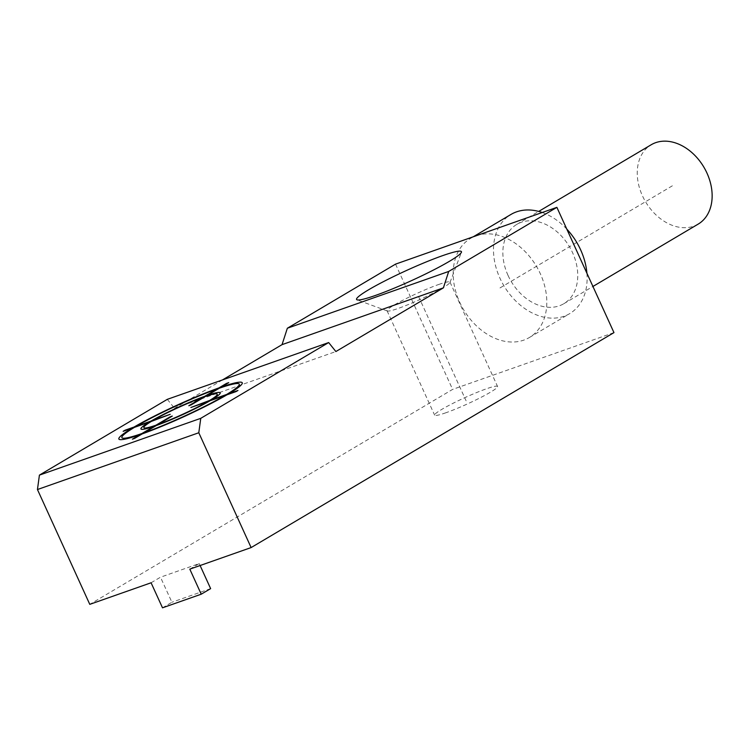 <?xml version="1.0" encoding="UTF-8"?>
<svg xmlns="http://www.w3.org/2000/svg" width="749" height="749" viewBox="0 0 749 749"><rect width="100%" height="100%" fill="white"/><g stroke="black" fill="none" stroke-linecap="round" stroke-linejoin="round"><path stroke-width="0.56" stroke-dasharray="3.75 2.81" d="M167.317 399.339L174.526 408.327L335.87 351.543M438.689 284.489A34.576 3.389 155.5 0 1 449.99 282.092A34.576 3.389 155.5 0 1 449.98 282.467A34.576 3.389 155.5 0 1 431.115 294.17A34.576 3.389 155.5 0 1 398.374 308.373A34.576 3.389 155.5 0 1 387.355 311.004A34.576 3.389 155.5 0 1 387.064 310.769A34.576 3.389 155.5 0 1 404.535 299.394A34.576 3.389 155.5 0 1 438.689 284.489M445.936 412.746A34.576 3.389 155.5 0 1 434.635 415.152A34.576 3.389 155.5 0 1 452.096 403.777A34.576 3.389 155.5 0 1 486.251 388.862A34.576 3.389 155.5 0 1 497.561 386.465A34.576 3.389 155.5 0 1 480.09 397.841A34.576 3.389 155.5 0 1 445.936 412.746M613.965 332.612L452.621 389.396L89.777 604.349M151.083 582.778L160.492 577.207L171.914 602.252L162.505 607.823M189.806 569.146L199.215 563.576L160.492 577.207M395.538 264.135L452.621 389.396M222.462 379.93L174.526 408.327M476.205 235.748A57.636 42.384 59.4 0 1 540.329 273.741A57.636 42.384 59.4 0 1 529.365 337.518A57.636 42.384 59.4 0 1 459.652 302.128A57.636 42.384 59.4 0 1 470.615 238.351A57.636 42.384 59.4 0 1 476.205 235.748M586.916 273.263A57.636 42.384 59.4 0 1 569.68 313.634A57.636 42.384 59.4 0 1 499.967 278.244A57.636 42.384 59.4 0 1 510.93 214.467M542.229 212.51A57.636 42.384 59.4 0 1 566.796 229.11M508.037 275.407A46.11 33.911 59.4 0 1 516.81 224.382A46.11 33.911 59.4 0 1 572.573 252.694A46.11 33.911 59.4 0 1 563.81 303.719A46.11 33.911 59.4 0 1 508.037 275.407M698.19 224.101A46.11 33.911 59.4 0 1 642.427 195.789A46.11 33.911 59.4 0 1 651.19 144.763M200.105 565.523L199.215 563.576M210.638 588.63L171.914 602.252M418.532 296.426L466.093 400.809M499.995 287.934L674.69 184.432M449.98 282.467L461.431 252.273M387.355 311.004L357.058 299.843M387.064 310.769L434.635 415.152M449.99 282.092L497.561 386.465M529.365 337.518L569.68 313.634M470.615 238.351L473.274 236.778M516.81 224.382L538.69 211.424M563.81 303.719L592.936 286.464"/><path stroke-width="1.12" d="M328.671 342.555L335.87 351.543L443.389 287.859L448.698 271.447L556.881 207.351L613.965 332.612L251.121 547.575L198.794 432.753L200.76 418.335L328.671 342.555L167.317 399.339L39.416 475.119L200.76 418.335M556.881 207.351L395.538 264.135L287.354 328.231L448.698 271.447M375.418 295.452A57.636 5.655 155.5 0 1 357.058 299.843A57.636 5.655 155.5 0 1 383.394 281.671A57.636 5.655 155.5 0 1 442.612 255.652A57.636 5.655 155.5 0 1 461.431 252.273A57.636 5.655 155.5 0 1 429.992 271.793A57.636 5.655 155.5 0 1 375.418 295.452M251.121 547.575L189.806 569.146L201.228 594.2L162.505 607.823L151.083 582.778L89.777 604.349L37.45 489.537L198.794 432.753M37.45 489.537L39.416 475.119M222.462 379.93L282.045 344.643L287.354 328.231M566.796 229.11A57.636 42.384 59.4 0 1 580.644 249.857A57.636 42.384 59.4 0 1 586.916 273.263M473.274 236.778L510.93 214.467A57.636 42.384 59.4 0 1 542.229 212.51M538.69 211.424L651.19 144.763A46.11 33.911 59.4 0 1 706.962 173.075A46.11 33.911 59.4 0 1 698.19 224.101L592.936 286.464M282.045 344.643L443.389 287.859M201.228 594.2L210.638 588.63L200.105 565.523M236.094 391.577L227.041 394.77A67.775 6.647 155.5 0 1 142.188 433.905L134.651 438.371L132.395 439.167L139.932 434.701A67.775 6.647 155.5 0 1 132.198 428.147L123.145 431.33L125.027 430.216L134.08 427.033A67.775 6.647 155.5 0 1 218.933 387.898L226.47 383.432L228.726 382.636L221.189 387.102A67.775 6.647 155.5 0 1 228.922 393.656L237.976 390.463L236.094 391.577M219.307 388.216A64.545 6.338 155.5 0 1 226.666 394.451L211.976 399.62A43.573 4.279 155.5 0 0 207.07 395.463L219.307 388.216M205.189 396.577A40.343 3.96 155.5 0 1 209.711 400.415L190.892 407.493L207.829 401.53A40.343 3.96 155.5 0 1 158.189 424.421L172.298 416.06L170.042 416.856L155.932 425.217A40.343 3.96 155.5 0 1 151.401 421.387L170.229 414.309L153.283 420.273A40.343 3.96 155.5 0 1 202.932 397.373L188.814 405.733L191.079 404.937L205.189 396.577M136.337 426.237L151.026 421.069A43.573 4.279 155.5 0 1 204.814 396.258L217.041 389.012A64.545 6.338 155.5 0 0 136.337 426.237M141.814 433.577A64.545 6.338 155.5 0 1 134.455 427.351L149.145 422.183A43.573 4.279 155.5 0 0 154.051 426.331L141.814 433.577M224.784 395.566L210.095 400.734A43.573 4.279 155.5 0 1 156.307 425.535L144.07 432.791A64.545 6.338 155.5 0 0 224.784 395.566"/></g></svg>
